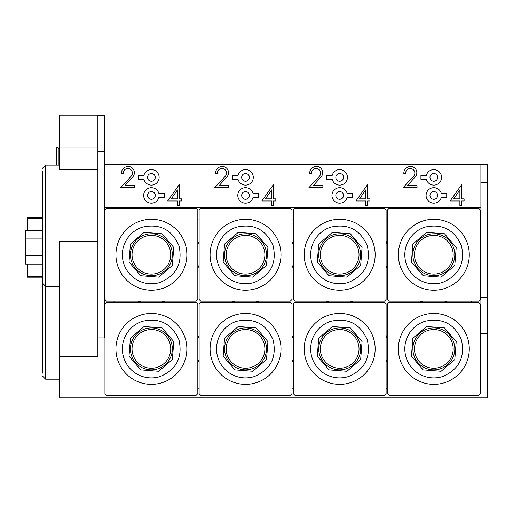 <?xml version="1.0" encoding="UTF-8"?>
<svg xmlns="http://www.w3.org/2000/svg" width="513" height="513" viewBox="0 0 513 513"><rect width="100%" height="100%" fill="white"/><g stroke="black" fill="none" stroke-linecap="round" stroke-linejoin="round"><path stroke-width="0.77" d="M453.171 348.891A19.347 19.347 0 0 0 433.831 329.545A19.347 19.347 0 0 0 414.485 348.891A19.347 19.347 0 0 0 433.831 368.231A19.347 19.347 0 0 0 453.171 348.891M412.869 348.891A20.956 20.956 0 0 0 440.308 368.821A20.956 20.956 0 0 0 454.787 348.891A20.956 20.956 0 0 0 427.355 328.955A20.956 20.956 0 0 0 412.869 348.891A20.956 20.956 0 0 0 440.308 368.821A20.956 20.956 0 0 0 454.787 348.891A20.956 20.956 0 0 0 427.355 328.955A20.956 20.956 0 0 0 412.869 348.891M442.796 376.484C459.026 369.405 465.233 357.215 461.424 339.92C454.345 323.69 442.155 317.483 424.86 321.292A29.017 29.017 0 0 0 406.232 357.856A29.017 29.017 0 0 0 442.796 376.484M422.872 315.162A35.468 35.468 0 0 0 398.364 348.891A35.468 35.468 0 0 0 444.79 382.621A35.468 35.468 0 0 0 469.292 348.891A35.468 35.468 0 0 0 422.872 315.162M387.398 304.138L387.398 393.638A64.484 64.484 0 0 0 389.078 395.318L478.578 395.318A64.484 64.484 0 0 0 480.258 393.638L480.258 304.138A64.484 64.484 0 0 0 478.578 302.458L389.078 302.458A64.484 64.484 0 0 0 387.398 304.138M453.171 254.743A19.347 19.347 0 0 0 433.831 235.396A19.347 19.347 0 0 0 414.485 254.743A19.347 19.347 0 0 0 433.831 274.089A19.347 19.347 0 0 0 453.171 254.743M412.869 254.743A20.956 20.956 0 0 0 440.308 274.673A20.956 20.956 0 0 0 454.787 254.743A20.956 20.956 0 0 0 427.355 234.813A20.956 20.956 0 0 0 412.869 254.743A20.956 20.956 0 0 0 440.308 274.673A20.956 20.956 0 0 0 454.787 254.743A20.956 20.956 0 0 0 427.355 234.813A20.956 20.956 0 0 0 412.869 254.743M442.796 282.342C459.026 275.257 465.233 263.066 461.424 245.778C454.345 229.548 442.155 223.335 424.86 227.144A29.017 29.017 0 0 0 406.232 263.708A29.017 29.017 0 0 0 442.796 282.342M422.872 221.013A35.468 35.468 0 0 0 398.364 254.743A35.468 35.468 0 0 0 444.79 288.473A35.468 35.468 0 0 0 469.292 254.743A35.468 35.468 0 0 0 422.872 221.013M387.398 209.99L387.398 299.489A64.484 64.484 0 0 0 389.078 301.169L478.578 301.169A64.484 64.484 0 0 0 480.258 299.489L480.258 209.99A64.484 64.484 0 0 0 478.578 208.316L389.078 208.316A64.484 64.484 0 0 0 387.398 209.99M359.029 348.891A19.347 19.347 0 0 0 339.683 329.545A19.347 19.347 0 0 0 320.336 348.891A19.347 19.347 0 0 0 339.683 368.231A19.347 19.347 0 0 0 359.029 348.891M318.727 348.891A20.956 20.956 0 0 0 346.16 368.821A20.956 20.956 0 0 0 360.639 348.891A20.956 20.956 0 0 0 333.206 328.955A20.956 20.956 0 0 0 318.727 348.891A20.956 20.956 0 0 0 346.16 368.821A20.956 20.956 0 0 0 360.639 348.891A20.956 20.956 0 0 0 333.206 328.955A20.956 20.956 0 0 0 318.727 348.891M348.648 376.484C364.878 369.405 371.091 357.215 367.282 339.92C360.197 323.69 348.013 317.483 330.718 321.292A29.017 29.017 0 0 0 312.084 357.856A29.017 29.017 0 0 0 348.648 376.484M328.724 315.162A35.468 35.468 0 0 0 304.215 348.891A35.468 35.468 0 0 0 350.642 382.621A35.468 35.468 0 0 0 375.15 348.891A35.468 35.468 0 0 0 328.724 315.162M293.256 304.138L293.256 393.638A64.484 64.484 0 0 0 294.937 395.318L384.436 395.318A64.484 64.484 0 0 0 386.109 393.638L386.109 304.138A64.484 64.484 0 0 0 384.436 302.458L294.937 302.458A64.484 64.484 0 0 0 293.256 304.138M359.029 254.743A19.347 19.347 0 0 0 339.683 235.396A19.347 19.347 0 0 0 320.336 254.743A19.347 19.347 0 0 0 339.683 274.089A19.347 19.347 0 0 0 359.029 254.743M318.727 254.743A20.956 20.956 0 0 0 346.16 274.673A20.956 20.956 0 0 0 360.639 254.743A20.956 20.956 0 0 0 333.206 234.813A20.956 20.956 0 0 0 318.727 254.743A20.956 20.956 0 0 0 346.16 274.673A20.956 20.956 0 0 0 360.639 254.743A20.956 20.956 0 0 0 333.206 234.813A20.956 20.956 0 0 0 318.727 254.743M348.648 282.342C364.878 275.257 371.091 263.066 367.282 245.778C360.197 229.548 348.013 223.335 330.718 227.144A29.017 29.017 0 0 0 312.084 263.708A29.017 29.017 0 0 0 348.648 282.342M328.724 221.013A35.468 35.468 0 0 0 304.215 254.743A35.468 35.468 0 0 0 350.642 288.473A35.468 35.468 0 0 0 375.15 254.743A35.468 35.468 0 0 0 328.724 221.013M293.256 209.99L293.256 299.489A64.484 64.484 0 0 0 294.937 301.169L384.436 301.169A64.484 64.484 0 0 0 386.109 299.489L386.109 209.99A64.484 64.484 0 0 0 384.436 208.316L294.937 208.316A64.484 64.484 0 0 0 293.256 209.99M264.881 348.891A19.347 19.347 0 0 0 245.541 329.545A19.347 19.347 0 0 0 226.195 348.891A19.347 19.347 0 0 0 245.541 368.231A19.347 19.347 0 0 0 264.881 348.891M224.579 348.891A20.956 20.956 0 0 0 252.011 368.821A20.956 20.956 0 0 0 266.497 348.891A20.956 20.956 0 0 0 239.064 328.955A20.956 20.956 0 0 0 224.579 348.891A20.956 20.956 0 0 0 252.011 368.821A20.956 20.956 0 0 0 266.497 348.891A20.956 20.956 0 0 0 239.064 328.955A20.956 20.956 0 0 0 224.579 348.891M254.506 376.484C270.736 369.405 276.943 357.215 273.134 339.92C266.055 323.69 253.864 317.483 236.57 321.292A29.017 29.017 0 0 0 217.942 357.856A29.017 29.017 0 0 0 254.506 376.484M234.576 315.162A35.468 35.468 0 0 0 210.074 348.891A35.468 35.468 0 0 0 256.5 382.621A35.468 35.468 0 0 0 281.002 348.891A35.468 35.468 0 0 0 234.576 315.162M199.108 304.138L199.108 393.638A64.484 64.484 0 0 0 200.788 395.318L290.287 395.318A64.484 64.484 0 0 0 291.968 393.638L291.968 304.138A64.484 64.484 0 0 0 290.287 302.458L200.788 302.458A64.484 64.484 0 0 0 199.108 304.138M264.881 254.743A19.347 19.347 0 0 0 245.541 235.396A19.347 19.347 0 0 0 226.195 254.743A19.347 19.347 0 0 0 245.541 274.089A19.347 19.347 0 0 0 264.881 254.743M224.579 254.743A20.956 20.956 0 0 0 252.011 274.673A20.956 20.956 0 0 0 266.497 254.743A20.956 20.956 0 0 0 239.064 234.813A20.956 20.956 0 0 0 224.579 254.743A20.956 20.956 0 0 0 252.011 274.673A20.956 20.956 0 0 0 266.497 254.743A20.956 20.956 0 0 0 239.064 234.813A20.956 20.956 0 0 0 224.579 254.743M254.506 282.342C270.736 275.257 276.943 263.066 273.134 245.778C266.055 229.548 253.864 223.335 236.57 227.144A29.017 29.017 0 0 0 217.942 263.708A29.017 29.017 0 0 0 254.506 282.342M234.576 221.013A35.468 35.468 0 0 0 210.074 254.743A35.468 35.468 0 0 0 256.5 288.473A35.468 35.468 0 0 0 281.002 254.743A35.468 35.468 0 0 0 234.576 221.013M199.108 209.99L199.108 299.489A64.484 64.484 0 0 0 200.788 301.169L290.287 301.169A64.484 64.484 0 0 0 291.968 299.489L291.968 209.99A64.484 64.484 0 0 0 290.287 208.316L200.788 208.316A64.484 64.484 0 0 0 199.108 209.99M170.739 348.891A19.347 19.347 0 0 0 151.393 329.545A19.347 19.347 0 0 0 132.046 348.891A19.347 19.347 0 0 0 151.393 368.231A19.347 19.347 0 0 0 170.739 348.891M130.437 348.891A20.956 20.956 0 0 0 157.869 368.821A20.956 20.956 0 0 0 172.349 348.891A20.956 20.956 0 0 0 144.916 328.955A20.956 20.956 0 0 0 130.437 348.891A20.956 20.956 0 0 0 157.869 368.821A20.956 20.956 0 0 0 172.349 348.891A20.956 20.956 0 0 0 144.916 328.955A20.956 20.956 0 0 0 130.437 348.891M160.357 376.484C176.587 369.405 182.801 357.215 178.992 339.92C171.906 323.69 159.716 317.483 142.428 321.292A29.017 29.017 0 0 0 123.793 357.856A29.017 29.017 0 0 0 160.357 376.484M140.434 315.162A35.468 35.468 0 0 0 115.925 348.891A35.468 35.468 0 0 0 162.352 382.621A35.468 35.468 0 0 0 186.86 348.891A35.468 35.468 0 0 0 140.434 315.162M104.966 304.138L104.966 393.638A64.484 64.484 0 0 0 106.64 395.318L196.139 395.318A64.484 64.484 0 0 0 197.819 393.638L197.819 304.138A64.484 64.484 0 0 0 196.139 302.458L106.64 302.458A64.484 64.484 0 0 0 104.966 304.138M170.739 254.743A19.347 19.347 0 0 0 151.393 235.396A19.347 19.347 0 0 0 132.046 254.743A19.347 19.347 0 0 0 151.393 274.089A19.347 19.347 0 0 0 170.739 254.743M130.437 254.743A20.956 20.956 0 0 0 157.869 274.673A20.956 20.956 0 0 0 172.349 254.743A20.956 20.956 0 0 0 144.916 234.813A20.956 20.956 0 0 0 130.437 254.743A20.956 20.956 0 0 0 157.869 274.673A20.956 20.956 0 0 0 172.349 254.743A20.956 20.956 0 0 0 144.916 234.813A20.956 20.956 0 0 0 130.437 254.743M160.357 282.342C176.587 275.257 182.801 263.066 178.992 245.778C171.906 229.548 159.716 223.335 142.428 227.144A29.017 29.017 0 0 0 123.793 263.708A29.017 29.017 0 0 0 160.357 282.342M140.434 221.013A35.468 35.468 0 0 0 115.925 254.743A35.468 35.468 0 0 0 162.352 288.473A35.468 35.468 0 0 0 186.86 254.743A35.468 35.468 0 0 0 140.434 221.013M104.966 209.99L104.966 299.489A64.484 64.484 0 0 0 106.64 301.169L196.139 301.169A64.484 64.484 0 0 0 197.819 299.489L197.819 209.99A64.484 64.484 0 0 0 196.139 208.316L106.64 208.316A64.484 64.484 0 0 0 104.966 209.99M27.587 230.574L27.587 217.474L42.419 217.474M27.587 218.147L42.419 218.147M42.419 277.18L27.587 277.18L27.587 264.08M27.587 276.507L42.419 276.507L27.587 276.507M42.419 264.08L25.65 264.08L25.65 255.705L42.419 255.705M25.65 255.705L25.65 230.574L42.419 230.574M25.65 238.949L42.419 238.949M97.874 169.745L59.181 169.745L59.181 115.104L104.319 115.104L97.874 115.136L104.319 115.136L104.319 164.468L487.35 164.468L487.35 333.412L480.899 333.412L480.899 207.669L104.319 207.669L104.319 337.907L97.874 337.907L97.874 115.136M97.874 337.907L97.874 356.625L59.181 356.625L59.181 397.896L487.35 397.896L487.35 333.412M59.181 356.625L59.181 241.155L97.874 241.155M42.419 272.987L42.419 373.163M42.419 171.143L42.419 280.31M199.108 219.923L197.819 219.923M199.108 241.2A48.363 48.363 0 0 0 198.467 243.649A48.363 48.363 0 0 0 197.819 241.2M293.256 219.923L291.968 219.923M293.256 241.2A48.363 48.363 0 0 0 292.609 243.649A48.363 48.363 0 0 0 291.968 241.2M387.398 219.923L386.109 219.923M387.398 241.2A48.363 48.363 0 0 0 386.757 243.649A48.363 48.363 0 0 0 386.109 241.2M447.368 302.458A48.363 48.363 0 0 0 444.925 301.817A48.363 48.363 0 0 0 447.368 301.169M471.229 302.458L471.229 301.169M386.109 388.226L387.398 388.226M386.109 362.428A48.363 48.363 0 0 0 386.757 359.985A48.363 48.363 0 0 0 387.398 362.428M387.398 335.348A48.363 48.363 0 0 0 386.757 337.791A48.363 48.363 0 0 0 386.109 335.348M353.226 302.458A48.363 48.363 0 0 0 350.777 301.817A48.363 48.363 0 0 0 353.226 301.169M386.109 268.286A48.363 48.363 0 0 0 386.757 265.837A48.363 48.363 0 0 0 387.398 268.286M420.288 301.169A48.363 48.363 0 0 0 422.738 301.817A48.363 48.363 0 0 0 420.288 302.458M291.968 388.226L293.256 388.226M291.968 362.428A48.363 48.363 0 0 0 292.609 359.985A48.363 48.363 0 0 0 293.256 362.428M293.256 335.348A48.363 48.363 0 0 0 292.609 337.791A48.363 48.363 0 0 0 291.968 335.348M259.078 302.458A48.363 48.363 0 0 0 256.635 301.817A48.363 48.363 0 0 0 259.078 301.169M291.968 268.286A48.363 48.363 0 0 0 292.609 265.837A48.363 48.363 0 0 0 293.256 268.286M326.14 301.169A48.363 48.363 0 0 0 328.589 301.817A48.363 48.363 0 0 0 326.14 302.458M197.819 388.226L199.108 388.226M197.819 362.428A48.363 48.363 0 0 0 198.467 359.985A48.363 48.363 0 0 0 199.108 362.428M199.108 335.348A48.363 48.363 0 0 0 198.467 337.791A48.363 48.363 0 0 0 197.819 335.348M164.936 302.458A48.363 48.363 0 0 0 162.486 301.817A48.363 48.363 0 0 0 164.936 301.169M197.819 268.286A48.363 48.363 0 0 0 198.467 265.837A48.363 48.363 0 0 0 199.108 268.286M231.998 301.169A48.363 48.363 0 0 0 234.441 301.817A48.363 48.363 0 0 0 231.998 302.458M113.995 301.169L113.995 302.458M137.85 301.169A48.363 48.363 0 0 0 140.299 301.817A48.363 48.363 0 0 0 137.85 302.458M104.319 207.669L104.319 164.468M261.803 200.974L271.595 200.974L271.595 205.739L273.448 205.739L273.448 200.974L275.827 200.974L275.827 198.858L273.448 198.858L273.448 184.571L261.803 200.974M355.951 200.974L365.737 200.974L365.737 205.739L367.59 205.739L367.59 200.974L369.976 200.974L369.976 198.858L367.59 198.858L367.59 184.571L355.951 200.974M450.1 200.974L459.885 200.974L459.885 205.739L461.738 205.739L461.738 200.974L464.118 200.974L464.118 198.858L461.738 198.858L461.738 184.571L450.1 200.974M167.661 200.974L177.447 200.974L177.447 205.739L179.3 205.739L179.3 200.974L181.679 200.974L181.679 198.858L179.3 198.858L179.3 184.571L167.661 200.974M214.729 187.681L228.753 187.681L228.753 185.565L219.154 185.565L227.124 176.703A6.323 6.323 0 0 0 226.675 168.251A5.899 5.899 0 0 0 222.257 166.513A6.714 6.714 0 0 0 215.524 173.394L217.377 173.394A4.591 4.591 0 0 1 223.54 168.809A4.591 4.591 0 0 1 225.271 176.292L214.729 187.681M308.877 187.681L322.901 187.681L322.901 185.565L313.296 185.565L321.273 176.703A6.323 6.323 0 0 0 320.824 168.251A5.899 5.899 0 0 0 316.399 166.513A6.714 6.714 0 0 0 309.672 173.394L311.526 173.394A4.591 4.591 0 0 1 317.688 168.809A4.591 4.591 0 0 1 319.413 176.292L308.877 187.681M403.026 187.681L417.043 187.681L417.043 185.565L407.444 185.565L415.415 176.703A6.323 6.323 0 0 0 414.966 168.251A5.899 5.899 0 0 0 410.547 166.513A6.714 6.714 0 0 0 403.814 173.394L405.668 173.394A4.591 4.591 0 0 1 411.83 168.809A4.591 4.591 0 0 1 413.561 176.292L403.026 187.681M120.587 187.681L134.605 187.681L134.605 185.565L125.005 185.565L132.982 176.703A6.323 6.323 0 0 0 132.534 168.251A5.899 5.899 0 0 0 128.109 166.513A6.714 6.714 0 0 0 121.382 173.394L123.229 173.394A4.591 4.591 0 0 1 129.398 168.809A4.591 4.591 0 0 1 131.123 176.292L120.587 187.681M253.031 193.484A7.74 7.74 0 0 0 241.116 189.066A7.74 7.74 0 0 0 241.116 201.769A7.74 7.74 0 0 0 253.031 197.351L258.437 197.351L258.437 193.484L253.031 193.484M347.173 193.484A7.74 7.74 0 0 0 335.265 189.066A7.74 7.74 0 0 0 335.265 201.769A7.74 7.74 0 0 0 347.173 197.351L352.578 197.351L352.578 193.484L347.173 193.484M441.321 193.484A7.74 7.74 0 0 0 429.413 189.066A7.74 7.74 0 0 0 429.413 201.769A7.74 7.74 0 0 0 441.321 197.351L446.727 197.351L446.727 193.484L441.321 193.484M232.639 175.427L232.639 179.3L238.045 179.3A7.74 7.74 0 0 0 249.959 183.718A7.74 7.74 0 0 0 249.959 171.009A7.74 7.74 0 0 0 238.045 175.427L232.639 175.427M326.787 175.427L326.787 179.3L332.193 179.3A7.74 7.74 0 0 0 344.101 183.718A7.74 7.74 0 0 0 344.101 171.009A7.74 7.74 0 0 0 332.193 175.427L326.787 175.427M420.929 175.427L420.929 179.3L426.335 179.3A7.74 7.74 0 0 0 438.249 183.718A7.74 7.74 0 0 0 438.249 171.009A7.74 7.74 0 0 0 426.335 175.427L420.929 175.427M158.883 193.484A7.74 7.74 0 0 0 146.974 189.066A7.74 7.74 0 0 0 146.974 201.769A7.74 7.74 0 0 0 158.883 197.351L164.288 197.351L164.288 193.484L158.883 193.484M138.497 175.427L138.497 179.3L143.903 179.3A7.74 7.74 0 0 0 155.811 183.718A7.74 7.74 0 0 0 155.811 171.009A7.74 7.74 0 0 0 143.903 175.427L138.497 175.427M480.899 207.669L480.899 164.468M480.899 297.546L487.35 297.546M155.259 177.363A3.867 3.867 0 0 0 151.393 173.497A3.867 3.867 0 0 0 147.526 177.363A3.867 3.867 0 0 0 151.393 181.23A3.867 3.867 0 0 0 155.259 177.363M155.259 195.421A3.867 3.867 0 0 0 151.393 191.548A3.867 3.867 0 0 0 147.526 195.421A3.867 3.867 0 0 0 151.393 199.288A3.867 3.867 0 0 0 155.259 195.421M437.698 177.363A3.867 3.867 0 0 0 433.831 173.497A3.867 3.867 0 0 0 429.958 177.363A3.867 3.867 0 0 0 433.831 181.23A3.867 3.867 0 0 0 437.698 177.363M343.55 177.363A3.867 3.867 0 0 0 339.683 173.497A3.867 3.867 0 0 0 335.816 177.363A3.867 3.867 0 0 0 339.683 181.23A3.867 3.867 0 0 0 343.55 177.363M249.408 177.363A3.867 3.867 0 0 0 245.541 173.497A3.867 3.867 0 0 0 241.668 177.363A3.867 3.867 0 0 0 245.541 181.23A3.867 3.867 0 0 0 249.408 177.363M437.698 195.421A3.867 3.867 0 0 0 433.831 191.548A3.867 3.867 0 0 0 429.958 195.421A3.867 3.867 0 0 0 433.831 199.288A3.867 3.867 0 0 0 437.698 195.421M343.55 195.421A3.867 3.867 0 0 0 339.683 191.548A3.867 3.867 0 0 0 335.816 195.421A3.867 3.867 0 0 0 339.683 199.288A3.867 3.867 0 0 0 343.55 195.421M249.408 195.421A3.867 3.867 0 0 0 245.541 191.548A3.867 3.867 0 0 0 241.668 195.421A3.867 3.867 0 0 0 245.541 199.288A3.867 3.867 0 0 0 249.408 195.421M171.297 198.858L177.447 198.858L177.447 189.893L171.297 198.858M453.736 198.858L459.885 198.858L459.885 189.893L453.736 198.858M359.587 198.858L365.737 198.858L365.737 189.893L359.587 198.858M265.445 198.858L271.595 198.858L271.595 189.893L265.445 198.858M59.181 148.667L58.225 147.712L58.225 165.109M58.225 147.712L56.616 147.712L56.616 165.109M426.553 326.505L412.856 338.202L411.445 356.163L423.142 369.86L441.103 371.271L454.8 359.575L456.211 341.613L444.514 327.916L426.553 326.505M444.79 382.621A35.468 35.468 0 0 0 469.292 348.891M426.553 232.357L412.856 244.06L411.445 262.015L423.142 275.712L441.103 277.129L454.8 265.426L456.211 247.471L444.514 233.774L426.553 232.357M444.79 288.473A35.468 35.468 0 0 0 469.292 254.743M332.411 326.505L318.714 338.202L317.297 356.163L329 369.86L346.955 371.271L360.652 359.575L362.069 341.613L350.366 327.916L332.411 326.505M350.642 382.621A35.468 35.468 0 0 0 375.15 348.891M332.411 232.357L318.714 244.06L317.297 262.015L329 275.712L346.955 277.129L360.652 265.426L362.069 247.471L350.366 233.774L332.411 232.357M350.642 288.473A35.468 35.468 0 0 0 375.15 254.743M238.263 326.505L224.566 338.202L223.155 356.163L234.851 369.86L252.813 371.271L266.51 359.575L267.921 341.613L256.224 327.916L238.263 326.505M256.5 382.621A35.468 35.468 0 0 0 281.002 348.891M238.263 232.357L224.566 244.06L223.155 262.015L234.851 275.712L252.813 277.129L266.51 265.426L267.921 247.471L256.224 233.774L238.263 232.357M256.5 288.473A35.468 35.468 0 0 0 281.002 254.743M144.121 326.505L130.424 338.202L129.007 356.163L140.709 369.86L158.664 371.271L172.362 359.575L173.779 341.613L162.076 327.916L144.121 326.505M162.352 382.621A35.468 35.468 0 0 0 186.86 348.891M144.121 232.357L130.424 244.06L129.007 262.015L140.709 275.712L158.664 277.129L172.362 265.426L173.779 247.471L162.076 233.774L144.121 232.357M162.352 288.473A35.468 35.468 0 0 0 186.86 254.743M42.419 168.335L45.638 165.109L45.638 379.197L42.419 375.971L45.638 379.197L59.181 379.197M97.874 147.911L59.181 147.911M97.874 151.79L104.319 151.79M480.899 182.301L487.35 182.301M42.419 283.118L45.638 286.337L59.181 286.337M45.638 165.109L59.181 165.109"/></g></svg>
